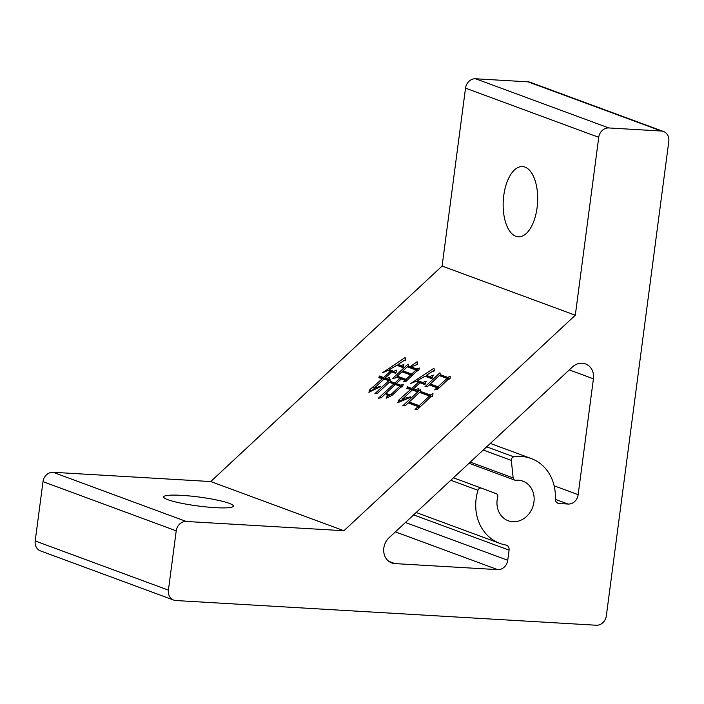 <?xml version="1.0" encoding="UTF-8"?>
<svg xmlns="http://www.w3.org/2000/svg" width="704" height="704" viewBox="0 0 704 704"><rect width="100%" height="100%" fill="white"/><g stroke="black" fill="none" stroke-linecap="round" stroke-linejoin="round"><path stroke-width="1.06" d="M537.064 207.83A35.182 17.169 93.4 0 1 518.355 236.808A35.182 17.169 93.4 0 1 503.765 195.536A35.182 17.169 93.4 0 1 522.474 166.566A35.182 17.169 93.4 0 1 537.064 207.83M215.151 507.654A35.182 4.506 -172.5 0 1 163.618 496.918A35.182 4.506 -172.5 0 1 181.852 495.361A35.182 4.506 -172.5 0 1 233.385 506.097A35.182 4.506 -172.5 0 1 215.151 507.654M389.057 537.75A15.074 13.015 110.3 0 0 383.83 548.011A15.074 13.015 110.3 0 0 391.75 562.927A15.074 13.015 110.3 0 0 395.014 563.605L497.684 569.633A10.05 8.677 110.3 0 0 507.742 560.27L509.08 550.132A5.025 4.338 110.3 0 0 506.44 545.16A5.025 4.338 110.3 0 0 505.78 544.984A45.232 39.054 -69.7 0 1 499.884 543.4A45.232 39.054 -69.7 0 1 476.142 498.652A45.232 39.054 -69.7 0 1 477.954 490.274A3.018 2.605 -69.7 0 1 481.51 488.162A3.018 2.605 -69.7 0 1 481.518 488.162L496.206 493.689A3.018 2.605 -69.7 0 1 497.702 497.068A21.111 18.225 110.3 0 0 497.156 499.884A21.111 18.225 110.3 0 0 508.244 520.766A21.111 18.225 110.3 0 0 533.949 502.049A21.111 18.225 110.3 0 0 522.861 481.158A21.111 18.225 110.3 0 0 515.759 480.251A3.018 2.605 -69.7 0 1 513.146 477.91L511.324 460.407A3.018 2.605 -69.7 0 1 513.85 456.852A45.232 39.054 -69.7 0 1 531.221 458.533A45.232 39.054 -69.7 0 1 555.35 498.819A5.025 4.338 110.3 0 0 558.034 503.298A5.025 4.338 110.3 0 0 559.126 503.527L568.102 504.046A10.05 8.677 110.3 0 0 578.16 494.683L593.419 378.822A15.074 13.015 110.3 0 0 585.499 363.906A15.074 13.015 110.3 0 0 572.37 367.022L389.057 537.75M414.99 409.534L418.158 406.586L408.232 402.926L405.398 405.566L402.723 405.874L420.561 389.259L420.57 391.433L430.267 395.014L432.995 393.633L432.617 396.308L430.558 397.065L417.666 409.226L414.99 409.534M384.058 379.034L374.053 388.353L380.565 386.206L380.283 386.751L368.878 392.295L369.873 389.629L382.606 378.497L378.875 377.775L379.368 376.006L383.61 377.573L390.271 371.36L387.93 370.489L382.65 372.662L405.108 357.535L405.733 360.149L403.726 360.712L397.998 364.452L401.122 365.605L403.902 364.461L402.908 367.567L396.774 365.306L389.268 369.688L393.73 371.334L396.792 370.075L395.736 373.375L391.723 371.897L385.053 378.101L386.505 378.638L389.567 377.379L388.511 380.679L384.058 379.034M575.309 315.225L442.094 266.05L210.725 481.545L53.064 472.287L186.278 521.47A10.05 8.677 110.3 0 0 176.22 530.834L168.414 590.137A10.05 8.677 110.3 0 0 173.694 600.081A10.05 8.677 110.3 0 0 175.868 600.538L596.279 625.231A10.05 8.677 110.3 0 0 606.338 615.859L668.8 141.434A10.05 8.677 110.3 0 0 663.52 131.49A10.05 8.677 110.3 0 0 661.346 131.032L608.793 127.952A10.05 8.677 110.3 0 0 598.734 137.315L575.309 315.225L343.93 530.728L210.725 481.545M386.434 394.222L387.103 393.606C387.834 394.821 389.154 395.094 391.054 394.416L399.89 386.179L395.322 384.498L381.26 397.734L378.418 398.209L393.87 383.962L389.294 382.272L377.626 393.14L374.898 393.65L390.236 379.368L390.183 381.295L394.874 383.029L399.872 378.374L396.308 377.054L395.305 377.986L392.744 378.338L408.082 364.056L408.417 365.913L410.318 366.617L417.102 361.742L417.331 364.434L411.092 366.898L416.891 369.046L419.399 368.016L418.678 370.568L416.953 371.017L406.226 381.154L403.665 381.506L405.002 380.266L401.324 378.902L396.317 383.566L400.778 385.211L403.286 384.182L402.565 386.734L400.84 387.182L392.005 395.41L386.162 398.244C387.323 396.396 387.411 395.058 386.434 394.222L387.622 395.877L388.15 395.076L387.103 393.606M434.658 389.91L436.99 387.737L429.299 384.894L427.469 386.602L424.961 386.76L439.965 372.786L440.299 374.651L447.77 377.406L450.226 376.138L450.12 378.708L448.061 379.465L437.501 389.444L434.658 389.91M412.377 389.928L403.04 398.622L410.555 396.845L410.282 397.39L397.707 402.723L399.036 399.74L410.819 389.347L406.859 388.538L407.361 386.769L411.814 388.414L418.484 382.21L416.143 381.339L410.749 383.469L433.99 368.201L434.333 370.929L432.326 371.492L426.325 375.346L429.669 376.578L433.286 375.091L431.904 378.699L425.102 376.191L417.481 380.53L422.831 382.51L426.166 381.137L424.952 384.595L420.05 382.782L413.38 388.995L415.501 389.778L418.836 388.406L417.507 391.82L412.377 389.928M343.93 530.728L186.278 521.47M176.22 530.834L43.006 481.659L35.2 540.962L168.414 590.137M661.346 131.032L528.132 81.858L475.578 78.769L608.793 127.952M598.734 137.315L465.52 88.141L442.094 266.05M528.132 81.858A10.05 8.677 -69.7 0 1 530.306 82.315L663.52 131.49M465.52 88.141A10.05 8.677 -69.7 0 1 475.578 78.769M173.694 600.081L40.48 550.906A10.05 8.677 -69.7 0 1 35.2 540.962M43.006 481.659A10.05 8.677 -69.7 0 1 53.064 472.287M388.15 395.076L390.65 396.554M391.864 395.542L391.054 394.416M400.699 387.314L399.89 386.179M394.68 385.088L393.87 383.962M389.664 382.404L390.447 381.656M394.874 383.029L395.93 384.498L391.239 382.774L390.183 381.295M395.93 384.498L396.563 383.9M400.682 379.5L399.872 378.374M396.695 377.194L397.531 376.438M402.406 371.932L403.216 371.175M407.669 366.934L408.549 366.089M410.318 366.617L411.374 368.086L409.473 367.382L408.417 365.913M416.275 364.646L417.278 363.898M416.891 369.046L417.947 370.515L412.148 368.368L411.092 366.898M417.947 370.515L418.792 370.163M405.689 381.225L405.002 380.266M400.778 385.211L401.834 386.681L397.373 385.035L396.317 383.566M401.834 386.681L402.679 386.338M388.124 397.857L387.622 395.877M411.488 376.13L410.67 374.986L401.975 371.774L397.302 376.121L398.358 377.59L406.718 380.679M416.812 371.149L416.002 370.014L407.308 366.802L402.97 370.841L404.026 372.31L412.298 375.364M412.491 375.188L411.673 374.053L416.002 370.014M402.97 370.841L411.673 374.053M406.859 380.53L406.006 379.333L410.67 374.986M397.302 376.121L406.006 379.333M374.774 389.356L374.053 388.353M370.858 391.292L369.873 389.629M370.929 391.098L374.326 388.67M374.079 388.326L373.27 387.2M383.416 379.632L382.606 378.497M380.31 377.863L379.368 376.006M380.424 377.476L384.657 379.042L383.61 377.573M384.657 379.042L385.299 378.444M391.081 372.486L390.271 371.36M389.145 370.938L389.849 370.498M397.346 365.508L398.279 364.848M404.043 360.624L405.566 359.462M401.122 365.605L402.178 367.074L399.054 365.922L397.998 364.452M402.178 367.074L403.198 366.652M393.73 371.334L394.786 372.803L390.324 371.158L389.268 369.688M394.786 372.803L396.088 372.266M386.505 378.638L387.561 380.107L386.109 379.57L385.053 378.101M387.561 380.107L388.872 379.57M437.923 389.03L436.99 387.737M429.581 385L430.461 384.199M439.551 375.672L440.431 374.827M447.77 377.406L448.826 378.875L441.355 376.121L440.299 374.651M448.826 378.875L450.138 378.198M447.867 379.641L446.996 378.418L439.305 375.584L430.302 383.962L431.358 385.44L438.803 388.186M438.909 388.08L437.994 386.804L446.996 378.418M430.302 383.962L437.994 386.804M419.074 407.862L418.158 406.586M408.531 403.031L409.402 402.23M419.813 392.454L420.702 391.609M430.267 395.014L431.323 396.484L421.626 392.902L420.57 391.433M431.323 396.484L432.687 395.798M430.364 397.241L429.493 396.026L419.566 392.366L409.235 401.993L410.291 403.462L419.954 407.026M420.068 406.921L419.162 405.654L429.493 396.026M409.235 401.993L419.162 405.654M403.858 399.766L403.04 398.622M399.995 401.421L399.036 399.74M400.092 401.21L402.873 399.203L401.817 397.734M411.69 390.57L410.819 389.347M408.302 388.626L407.361 386.769M408.408 388.238L412.87 389.884L411.814 388.414M412.87 389.884L413.565 389.25M419.355 383.425L418.484 382.21M417.27 381.762L418.026 381.295M425.603 376.376L426.589 375.707M432.714 371.378L434.254 370.251M429.669 376.578L430.725 378.048L427.381 376.816L426.325 375.346M430.725 378.048L432.423 377.353M422.831 382.51L423.887 383.979L418.537 382.008L417.481 380.53M423.887 383.979L425.383 383.363M415.501 389.778L416.548 391.248L414.436 390.465L413.38 388.995M416.548 391.248L417.956 390.667M511.324 460.407L483.234 450.041M513.85 456.852L486.684 446.829M477.954 490.274L450.798 480.251M395.014 563.605L388.819 561.317M568.102 504.046L555.359 499.347M578.16 494.683L554.145 485.813M593.419 378.822L569.272 369.908M497.684 569.633L395.375 531.872M507.742 560.27L405.434 522.5M509.08 550.132L413.609 514.888M481.492 488.154L453.438 477.796L481.51 488.162M513.146 477.91L470.29 462.097M559.126 503.527L557.058 502.762M499.884 543.4L416.178 512.494M514.738 480.128L469.049 463.258M531.221 458.533L490.327 443.432"/></g></svg>
